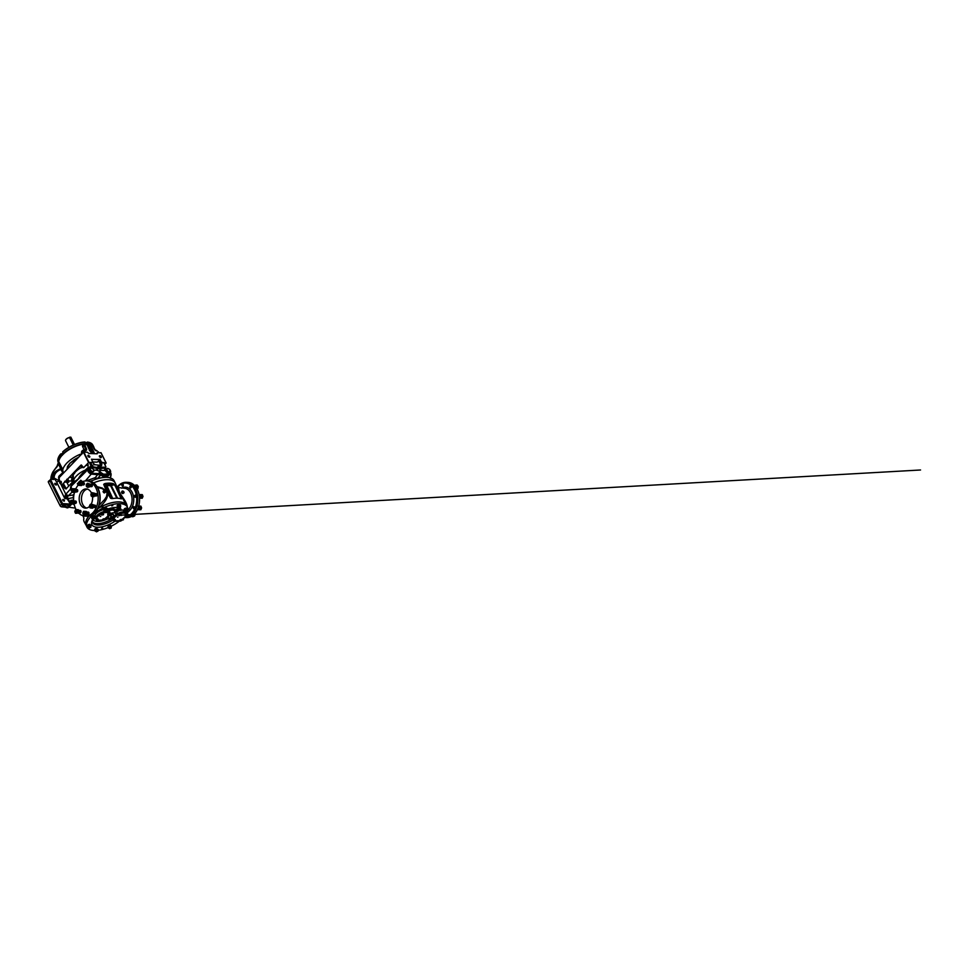 <?xml version="1.0" encoding="UTF-8"?>
<svg xmlns="http://www.w3.org/2000/svg" width="969" height="969" viewBox="0 0 969 969"><rect width="100%" height="100%" fill="white"/><g stroke="black" fill="none" stroke-linecap="round" stroke-linejoin="round"><path stroke-width="1.45" d="M89.947 448.393L88.167 447.315L89.572 447.436L89.281 446.842M90.044 448.296L88.3 447.169L89.669 447.339L89.378 446.745L89.669 447.339L88.3 447.169L90.044 448.296L88.3 447.169L89.669 447.339L89.378 446.745L87.84 446.455L90.069 448.429M89.766 450.706L90.844 452.135C91.534 452.741 91.898 452.741 91.922 452.135M92.019 452.038L89.814 450.803L91.946 452.462M86.762 444.686L87.852 446.115C88.542 446.721 88.894 446.721 88.918 446.115M94.344 453.407L93.557 453.117C93.981 453.734 93.085 453.153 92.794 453.141L92.745 452.777M92.624 452.802L93.763 452.426L94.429 453.347L93.763 451.978L92.346 451.663L92.721 452.705L92.309 451.724M98.983 477.644L99.044 477.632A1.49 0.666 153.5 0 0 98.983 477.644A1.49 0.666 153.5 0 0 98.499 477.79L97.966 478.601M100.207 478.056L99.359 477.584A1.72 0.763 153.5 0 0 99.322 477.584L98.499 477.79A1.49 0.666 153.5 0 0 97.59 478.347A1.49 0.666 153.5 0 0 97.566 478.359L97.59 478.347M99.359 477.584L99.65 478.177L98.499 477.79M79.349 482.465A1.187 0.824 92 0 1 79.494 484.803A1.187 0.824 92 0 1 79.276 484.754M78.283 483.858L78.271 483.822A1.187 0.824 -88 0 0 79.882 483.24A1.187 0.824 -88 0 0 78.295 483.301L78.295 483.325A1.005 0.703 -88 0 0 79.361 484.403A1.005 0.703 -88 0 0 78.562 482.78A1.005 0.703 -88 0 0 78.295 483.325M87.355 484.161A1.187 0.824 92 0 1 87.489 486.511A1.187 0.824 92 0 1 87.271 486.45M86.277 485.566L86.265 485.517A1.187 0.824 -88 0 0 87.864 484.851A1.187 0.824 -88 0 0 86.289 485.009L86.289 485.021A1.005 0.703 -88 0 0 87.452 486.002A1.005 0.703 -88 0 0 86.471 484.597A1.005 0.703 -88 0 0 86.289 485.021M92.019 493.524A1.187 0.824 92 0 1 92.152 495.862A1.187 0.824 92 0 1 91.934 495.813M90.929 494.88L90.941 494.929A1.187 0.824 -88 0 0 92.503 494.142A1.187 0.824 -88 0 0 90.929 494.88A1.005 0.703 -88 0 0 92.176 495.256A1.005 0.703 -88 0 0 90.953 494.384L90.965 494.335M90.614 505.055A1.187 0.824 92 0 1 90.759 507.393A1.187 0.824 92 0 1 90.541 507.332M89.548 505.903L89.56 505.866A1.187 0.824 -88 0 0 89.56 505.891A1.005 0.703 -88 0 1 90.807 506.714A1.005 0.703 -88 0 1 89.536 506.412L89.536 506.448A1.187 0.824 -88 0 0 91.086 505.624A1.187 0.824 -88 0 0 89.536 506.412A9.617 6.698 92 0 1 85.526 508.131A9.617 6.698 92 0 1 80.391 504.255A9.617 6.698 92 0 1 80.015 494.093A9.617 6.698 92 0 1 86.217 488.909A9.617 6.698 92 0 1 91.352 492.797A9.617 6.698 92 0 1 91.522 493.148M83.976 511.995A1.187 0.824 92 0 1 84.109 514.333A1.187 0.824 92 0 1 83.891 514.285M82.886 513.352L82.898 513.4A1.187 0.824 -88 0 0 84.424 513.703A1.187 0.824 -88 0 0 82.91 512.831A1.005 0.703 -88 0 0 84.194 513.606A1.005 0.703 -88 0 0 82.971 512.649A1.805 1.26 92 0 1 85.211 514.091A1.805 1.26 92 0 1 82.922 513.534M75.982 510.288A1.187 0.824 92 0 1 76.115 512.625A1.187 0.824 92 0 1 75.897 512.577M74.892 511.644L74.904 511.693A1.187 0.824 -88 0 0 76.43 511.983A1.187 0.824 -88 0 0 74.916 511.123A1.005 0.703 -88 0 0 76.2 511.898A1.005 0.703 -88 0 0 74.976 510.954A1.805 1.26 92 0 1 77.254 512.298A1.805 1.26 92 0 1 74.928 511.826M71.318 500.937A1.187 0.824 92 0 1 71.452 503.274A1.187 0.824 92 0 1 71.234 503.226M70.228 502.293L70.24 502.33A1.187 0.824 -88 0 0 71.754 502.669A1.187 0.824 -88 0 0 70.252 501.772L70.252 501.797A1.005 0.703 -88 0 0 71.512 502.572A1.005 0.703 -88 0 0 70.252 501.797M72.711 489.406A1.187 0.824 92 0 1 72.857 491.743A1.187 0.824 92 0 1 72.627 491.695M71.633 490.762L71.633 490.811A1.187 0.824 -88 0 0 73.196 490.011A1.187 0.824 -88 0 0 71.633 490.762A1.005 0.703 -88 0 0 72.881 491.126A1.005 0.703 -88 0 0 71.645 490.266L71.658 490.217M122.578 484.888L122.591 484.875A1.054 0.727 -88 0 0 122.591 484.888A1.054 0.727 -88 0 1 123.002 484.209A1.005 0.703 -88 0 0 122.906 486.075M122.566 485.384L122.566 485.396A1.054 0.727 -88 0 0 122.93 486.063M127.205 514.43L127.205 514.418A1.054 0.727 -88 0 1 127.593 513.764A1.005 0.703 -88 0 0 127.569 515.617A1.054 0.727 -88 0 1 127.193 514.939A1.054 0.727 -88 0 1 127.181 514.927L127.193 514.939M134.255 506.811A1.054 0.727 -88 0 0 134.219 508.677A1.054 0.727 -88 0 1 133.831 507.986L133.831 507.986M135.248 495.958L135.248 495.946A1.054 0.727 -88 0 1 135.66 495.268A1.005 0.703 -88 0 0 135.599 497.145A1.054 0.727 -88 0 1 135.224 496.455L135.224 496.467M131.009 485.929A1.005 0.703 -88 0 0 130.924 487.782A1.054 0.727 -88 0 1 130.561 487.104L130.561 487.104M130.997 485.917A1.054 0.727 -88 0 0 130.585 486.595L130.585 486.583M93.315 519.408L93.884 518.33L94.72 518.645M94.344 517.809L93.496 517.531L92.782 518.585M93.242 519.142L94.647 518.803L93.242 519.142M105.597 511.111L106.215 510.021L107.002 510.36M106.602 509.573L105.827 509.222L105.124 510.312M105.548 510.796L106.929 510.518L105.548 510.796M85.769 465.604A12.779 5.657 -26.5 0 1 88.336 464.902M73.05 477.087L73.05 477.099A12.779 5.657 153.5 0 0 73.159 477.523A2.108 0.933 -26.5 0 1 73.087 477.426A2.108 0.933 -26.5 0 1 73.05 477.099A12.779 5.657 -26.5 0 1 75.558 471.818A12.779 5.657 -26.5 0 1 82.522 466.937M88.978 516.053A22.444 9.92 153.5 0 0 86.096 525.186A22.444 9.92 153.5 0 0 86.168 525.331M86.302 525.634A22.481 9.932 -26.5 0 1 86.217 525.489A22.481 9.932 -26.5 0 1 88.882 516.077A22.444 9.92 153.5 0 0 86.132 525.259M60.986 481.896L60.732 482.683L60.175 481.557L59.763 482.853A1.187 0.824 -88 0 0 61.35 482.017A1.187 0.824 -88 0 0 59.812 481.908M60.587 483.555A1.187 0.824 -88 0 0 60.672 481.205M88.724 455.369A1.187 0.666 43.7 0 0 88.288 456.641A1.187 0.666 43.7 0 0 89.742 456.399L88.445 455.539L89.754 456.375L89.1 456.847L88.445 455.539M87.925 455.478A1.187 0.666 43.7 0 0 89.62 457.102M100.134 455.745A1.187 0.666 43.7 0 0 99.964 457.211A1.187 0.666 43.7 0 0 101.212 456.702M99.432 455.89A1.187 0.666 43.7 0 0 101.127 457.513M65.589 440.289A2.992 1.32 -26.5 0 1 65.589 440.192A2.992 1.32 -26.5 0 1 66.183 439.175A2.992 1.32 -26.5 0 1 69.393 437.516L69.538 437.6A3.101 1.369 153.5 0 0 66.171 439.332A3.101 1.369 153.5 0 0 65.565 440.386A3.101 1.369 153.5 0 0 65.626 440.798L68.872 447.303M69.538 437.6L73.244 445.037M66.28 488.873L64.281 487.831L65.492 488.8L66.619 488.328L73.547 480.878L73.801 482.538L73.244 481.399M65.65 488.546A1.599 0.715 153.5 0 0 65.662 488.17L65.662 488.17A1.599 0.715 153.5 0 0 65.177 487.928L63.167 483.882M64.705 481.278L64.996 482.077L68.714 482.211L67.975 478.856M71.197 462.116L78.755 457.138L70.228 463.061L67.915 466.259L67.442 468.96M64.39 500.27L63.142 499.386L62.767 500.258L64.027 501.155L64.39 500.27L64.39 501.021M62.767 499.519L62.767 500.258M56.372 484.185L55.124 483.301L54.748 484.173L56.008 485.069L56.372 484.185L56.372 484.936M54.748 483.434L54.748 484.173M90.371 462.528L93.218 466.828L100.061 468.063L98.16 466.61L98.62 465.181L94.817 464.708L92.624 462.588M98.16 466.61L98.935 465.374M98.886 465.423A1.599 0.908 43.7 0 0 98.148 465.544M104.894 470.474L101.079 470.365A1.599 1.175 91.5 0 1 101.345 468.124L105.161 468.233A1.599 1.175 91.5 0 0 104.894 470.474L106.081 469.638L105.863 471.382L107.232 472.92L109.473 472.666M92.842 472L90.468 472.4L89.063 470.898L89.511 469.02M90.614 481.363A22.444 9.92 -26.5 0 1 104.034 477.463L106.723 477.245L100.461 472.787L99.553 472.824L100.885 474.907L91.837 474.156C90.662 474.253 89.33 473.272 87.84 471.237C87.295 469.214 87.67 468.257 88.954 468.378L87.852 468.802L88.954 468.378M106.723 477.245L109.218 477.644A22.444 9.92 -26.5 0 1 114.088 480.733L115.032 482.635M78.562 457.332A13.929 6.153 153.5 0 0 73.196 460.469M103.404 491.198C102.532 491.271 103.707 493.112 104.531 492.894L104.737 492.785M111.701 505.854L112.792 505.576L111.701 505.854M101.612 528.311L102.702 528.02L101.612 528.311M125.28 512.274A7.316 3.234 153.5 0 0 125.231 511.341A1.502 0.666 -26.5 0 1 124.904 511.269A1.502 0.666 -26.5 0 1 124.892 510.554L126.079 509.73A1.502 0.666 -26.5 0 1 127.278 509.621L127.29 510.336A1.502 0.666 153.5 0 0 127.327 510.3A1.502 0.666 153.5 0 0 127.278 509.621L126.079 509.73A1.502 0.666 -26.5 0 0 124.892 510.554L124.904 511.269M104.991 511.39A7.219 3.186 153.5 0 0 104.446 511.487A2.386 1.054 -26.5 0 1 104.41 511.475L103.429 509.67A7.316 3.234 153.5 0 0 96.113 513.631A7.316 3.234 153.5 0 0 94.841 515.508L95.798 517.252M126.333 505.309A22.444 9.92 153.5 0 0 126.261 505.152A22.444 9.92 153.5 0 0 102.629 506.048L101.648 506.533A22.444 9.92 153.5 0 0 97.675 508.761M121.561 488.17A12.779 8.891 92 0 1 132.692 493.524A12.779 8.891 92 0 1 129.979 510.166A12.779 8.891 92 0 1 129.725 510.433L126.358 513.752A22.517 9.956 153.5 0 0 127.218 506.896A22.517 9.956 153.5 0 0 103.501 507.792L102.52 508.277A22.517 9.956 153.5 0 0 90.977 516.525A22.517 9.956 153.5 0 0 86.907 526.991A22.517 9.956 153.5 0 0 94.829 530.527M97.954 530.346A22.517 9.956 153.5 0 0 108.128 527.572M111.302 526.155A22.517 9.956 153.5 0 0 119.902 520.753M106.893 509.706A7.316 3.234 153.5 0 1 107.329 509.924L107.559 509.815A1.575 0.703 153.5 0 1 107.547 509.779L109.4 508.519M133.843 507.465A1.054 0.727 -88 0 0 133.843 507.477L133.843 507.465A1.005 0.703 -88 0 1 134.267 506.823M134.328 508.58C133.577 509.44 132.62 507.647 133.443 506.884C134.194 506.024 135.139 507.817 134.328 508.58L133.855 508.786M126.551 514.309L126.794 513.836C127.533 512.964 128.477 514.769 127.69 515.52L126.685 515.375M123.015 485.99C122.251 486.85 121.416 485.057 122.227 484.294C122.99 483.434 123.826 485.227 123.015 485.99L122.554 486.196M131.033 487.698C130.246 488.558 129.374 486.765 130.209 486.002C130.985 485.142 131.857 486.935 131.033 487.698L130.561 487.904M135.708 497.049C134.933 497.909 134.013 496.116 134.848 495.365C135.624 494.505 136.544 496.298 135.708 497.049L135.236 497.254M91.534 514.515L91.728 514.805A17.83 12.403 -88 0 0 92.2 514.478L92.14 514.478A17.83 12.403 92 0 1 91.789 514.721L91.704 514.563A17.636 12.27 -88 0 0 92.067 514.321L93.109 513.473A17.83 12.403 -88 0 0 93.375 513.219L93.315 513.219A17.83 12.403 92 0 1 93.048 513.473L92.976 513.316A17.636 12.27 -88 0 0 93.242 513.061L93.399 513.073A17.83 12.403 92 0 1 93.315 513.158L93.375 513.158A17.83 12.403 -88 0 0 93.46 513.073L93.86 513.086A17.83 12.403 -88 0 0 93.872 513.073L93.702 512.528A17.636 12.27 -88 0 1 93.533 512.698A17.636 12.27 -88 0 1 93.387 512.855L93.254 512.843A17.636 12.27 -88 0 1 93.194 512.916L93.266 513.061A17.83 12.403 92 0 0 93.327 513.001L93.254 512.843M93.593 482.877A22.469 9.932 -26.5 0 1 107.971 479.691A22.469 9.932 -26.5 0 1 115.202 482.913L121.973 498.635L121.246 498.878L114.705 484.827A4.809 2.132 153.5 0 0 111.314 485.675L117.576 498.248M97.045 486.632L102.169 488.025L106.457 490.968L103.707 484.427L105.27 483.458A22.626 10.005 -26.5 0 1 109.836 483.156A22.626 10.005 -26.5 0 1 113.676 483.797L118.812 491.356A1.502 0.957 -24.1 0 0 119.211 491.525L120.301 493.73C123.887 499.192 127.763 503.892 127.218 508.156M92.467 496.625A9.617 6.698 92 0 1 91.11 504.316M86.689 508.035A9.617 6.698 92 0 1 82.692 504.34A9.617 6.698 92 0 1 87.355 489.091M95.107 510.554L95.628 510.566A17.636 12.27 -88 0 0 95.725 510.433L95.798 510.59A17.83 12.403 92 0 1 95.701 510.724L95.192 510.711A17.83 12.403 92 0 1 95.132 510.796L95.059 510.639A17.636 12.27 -88 0 0 95.107 510.554L95.192 510.711M94.138 511.874A17.636 12.27 -88 0 0 94.562 511.329L94.635 511.487A17.83 12.403 92 0 1 94.211 512.032L94.138 511.874M94.623 511.802L94.877 511.45A17.636 12.27 -88 0 0 94.901 511.426L94.805 511.269A17.636 12.27 -88 0 0 95.035 510.954L95.035 510.954M93.872 512.613L94.223 511.959M78.477 512.867A17.636 12.27 -88 0 0 85.248 516.15A17.636 12.27 -88 0 0 92.927 512.674A17.636 12.27 -88 0 0 97.675 493.197A17.636 12.27 -88 0 0 86.495 480.903A17.636 12.27 -88 0 0 81.808 482.041M127.048 482.38A17.636 12.27 92 0 1 127.92 482.368A17.636 12.27 92 0 1 139.088 494.662A17.636 12.27 92 0 1 134.352 514.151A17.636 12.27 92 0 1 126.66 517.616A17.636 12.27 92 0 1 125.8 517.543M99.068 505.321L104.567 499.58L106.505 496.552L107.087 493.197L106.033 491.113L102.12 488.618L97.53 487.443M109.182 518.124A3.004 1.332 153.5 0 0 112.198 517.119A3.004 1.332 153.5 0 0 113.652 515.157A3.004 1.332 153.5 0 0 112.61 514.539A3.004 1.332 153.5 0 0 109.291 515.774A3.004 1.332 153.5 0 0 108.31 517.821A3.004 1.332 153.5 0 0 109.182 518.124M113.591 514.999A3.113 1.381 153.5 0 0 113.591 514.818A3.113 1.381 153.5 0 0 112.525 514.176A3.113 1.381 153.5 0 0 109.085 515.447A3.113 1.381 153.5 0 0 108.068 517.567A3.113 1.381 153.5 0 0 108.213 517.688M99.831 456.157L101.067 457.005L100.146 455.733M104.277 511.487A7.231 3.198 153.5 0 0 98.329 514.273A7.219 3.186 -26.5 0 1 104.446 511.487M98.329 514.273A7.219 3.186 153.5 0 0 95.616 518.5A7.219 3.186 153.5 0 0 95.737 518.839A7.219 3.186 153.5 0 0 95.749 518.851L95.761 518.875A7.219 3.186 153.5 0 0 95.895 519.093M108.867 512.698A7.255 3.21 153.5 0 0 108.782 512.444A7.255 3.21 153.5 0 0 103.223 511.802A7.255 3.21 153.5 0 0 96.391 516.235A7.219 3.186 153.5 0 0 95.64 518.536A7.219 3.186 153.5 0 0 95.761 518.875M96.391 516.235A7.255 3.21 153.5 0 0 95.665 518.548A7.255 3.21 153.5 0 0 95.798 518.912A7.255 3.21 153.5 0 0 96.016 519.214A7.231 3.198 -26.5 0 1 101.563 513.243A7.231 3.198 -26.5 0 1 109.085 513.122A7.231 3.198 -26.5 0 1 109.182 513.376M124.42 511.995A7.219 3.186 153.5 0 0 124.202 511.959L124.129 511.935A7.231 3.198 153.5 0 0 117.515 513.631L115.638 513.764A5.233 2.313 153.5 0 0 115.577 513.594A5.233 2.313 153.5 0 0 110.454 513.546L108.855 513.328M112.949 518.245A7.219 3.186 -26.5 0 1 118.739 513.037A7.219 3.186 -26.5 0 1 124.202 511.959M126.127 513.316A7.255 3.21 153.5 0 0 126.043 513.049A7.255 3.21 153.5 0 0 118.484 513.182A7.255 3.21 153.5 0 0 112.913 519.166A7.255 3.21 153.5 0 0 113.058 519.529A7.255 3.21 153.5 0 0 113.276 519.832A7.231 3.198 -26.5 0 1 118.824 513.861A7.231 3.198 -26.5 0 1 126.345 513.727A7.231 3.198 -26.5 0 1 126.43 513.994A7.231 3.198 -26.5 0 1 126.479 514.26M139.948 497.521A1.187 0.824 -88 0 0 140.239 495.195A1.187 0.824 -88 0 0 140.033 495.22M137.998 508.228A1.187 0.824 -88 0 0 139.621 507.913A1.187 0.824 -88 0 0 138.482 506.811M71.694 490.084A1.805 1.26 92 0 1 73.995 489.66L75.703 490.617L75.437 491.525A1.187 0.824 -88 0 0 76.805 490.132A1.199 0.836 -88 0 0 75.97 489.478M76.442 491.707A1.199 0.836 -88 0 0 77.677 490.169A1.199 0.836 -88 0 0 76.515 489.66M75.885 491.852A1.199 0.836 -88 0 0 76.091 489.478A1.187 0.824 -88 0 0 75.497 489.793M74.044 503.032A1.187 0.824 -88 0 0 75.352 502.802A1.199 0.836 -88 0 0 74.565 501.009M75.049 503.238A1.199 0.836 -88 0 0 76.236 502.838A1.199 0.836 -88 0 0 75.122 501.191M74.48 503.383A1.199 0.836 -88 0 0 74.686 501.009A1.187 0.824 -88 0 0 74.104 501.324M77.726 511.39L76.999 513.219L75.546 513.279L74.831 511.499L75.546 509.67L76.999 509.621L77.726 511.39L78.974 511.438L78.719 512.359A1.187 0.824 -88 0 0 80.039 512.116A1.199 0.836 -88 0 0 79.228 510.36M79.712 512.589A1.199 0.836 -88 0 0 80.911 512.153A1.199 0.836 -88 0 0 79.785 510.542M79.143 512.734A1.199 0.836 -88 0 0 79.361 510.36A1.187 0.824 -88 0 0 78.768 510.675M87.137 514.442A1.199 0.836 -88 0 0 87.222 512.068M87.707 514.297A1.199 0.836 -88 0 0 88.906 513.861A1.199 0.836 -88 0 0 87.779 512.25M86.701 514.091A1.187 0.824 -88 0 0 88.022 513.824A1.187 0.824 -88 0 0 86.762 512.383M93.351 507.15A1.187 0.824 -88 0 0 94.696 505.745A1.199 0.836 -88 0 0 93.872 505.115M94.356 507.356A1.199 0.836 -88 0 0 95.568 505.77A1.199 0.836 -88 0 0 94.429 505.309M93.787 507.502A1.199 0.836 -88 0 0 93.993 505.128A1.187 0.824 -88 0 0 93.412 505.443M94.756 495.643A1.187 0.824 -88 0 0 96.113 494.263A1.199 0.836 -88 0 0 95.265 493.596M95.749 495.825A1.199 0.836 -88 0 0 96.985 494.299A1.199 0.836 -88 0 0 95.822 493.778M95.18 495.971A1.199 0.836 -88 0 0 95.398 493.596A1.187 0.824 -88 0 0 94.817 493.899M90.129 486.329A1.187 0.824 -88 0 0 91.474 484.972A1.199 0.836 -88 0 0 90.601 484.234M91.086 486.474A1.199 0.836 -88 0 0 92.346 485.009A1.199 0.836 -88 0 0 91.159 484.427M90.517 486.62A1.199 0.836 -88 0 0 90.723 484.246A1.187 0.824 -88 0 0 90.165 484.512M82.147 484.645A1.187 0.824 -88 0 0 83.491 483.361A1.199 0.836 -88 0 0 82.607 482.538M83.092 484.766A1.199 0.836 -88 0 0 84.364 483.398A1.199 0.836 -88 0 0 83.164 482.719M82.522 484.912A1.199 0.836 -88 0 0 82.728 482.538A1.187 0.824 -88 0 0 82.208 482.768M89.366 527.742L90.795 527.378L89.366 527.742M89.451 527.996L90.008 526.93L90.856 527.257M88.894 527.172L89.608 526.131L90.492 526.373M96.5 531.606L97.917 531.242L96.5 531.606M96.573 531.86L97.142 530.794L97.978 531.109M96.016 531.048L96.743 529.995L97.615 530.249M109.715 528.444L111.12 528.129L109.715 528.444M109.788 528.723L110.381 527.633L111.12 528.129M109.267 527.911L109.981 526.845L110.817 527.136M122.033 520.099L123.402 519.832L122.033 520.099M121.815 519.941L123.475 519.687M125.934 511.45L127.266 511.244L125.934 511.45M125.934 511.838L126.624 510.724L127.302 511.16M125.558 511.038L126.224 509.924L126.891 510.372M119.175 507.514L120.447 507.381L119.175 507.514M119.114 507.974L118.957 507.356L120.471 507.296M118.86 507.175L118.557 506.557L119.986 506.617M123.148 493.439L122.797 493.56C121.864 493.548 120.955 491.719 121.949 491.84M117.746 490.508C119.526 486.947 118.097 487.165 119.211 491.525M111.12 478.638L110.745 477.983A1.72 0.763 153.5 0 0 110.72 477.983L109.921 478.056M107.414 473.042A2.083 1.175 43.7 0 0 108.891 473.09A2.083 1.175 43.7 0 0 108.916 473.078A2.083 1.175 43.7 0 0 108.928 473.054L108.916 473.078M92.188 472.497A2.083 1.175 43.7 0 0 92.2 472.484A2.083 1.175 43.7 0 0 92.225 472.46L92.2 472.484A2.083 1.175 43.7 0 1 89.899 471.855A2.083 1.175 43.7 0 1 89.209 469.602L89.269 469.541A2.083 1.175 43.7 0 0 89.209 469.602M82.317 466.537A1.732 0.763 153.5 0 0 81.917 466.937A1.732 0.763 153.5 0 0 81.723 467.337M98.668 466.089L99.892 467.276M87.791 446.552L88.433 447.944M92.879 453.649L88.215 444.299L84.751 444.674L86.435 448.744A2.204 1.296 -137.6 0 1 85.805 450.488L84.715 450.391M90.153 449.519L90.238 448.477L88.373 447.932L89.257 448.853M88.373 447.932L90.601 450.137L89.293 449.761L89.596 450.524M91.122 450.924L89.838 449.374L90.723 449.434M88.821 448.817L89.56 449.846M98.62 465.181L101.793 464.963L101.709 462.685M101.793 464.963L101.442 465.641M99.989 467.906L100.461 466.695L99.989 467.906M95.992 450.706L96.525 450.876A2.204 1.187 -135 0 1 94.223 449.01L91.873 444.928L88.215 444.299M94.054 453.565L93.557 453.117C93.981 453.734 93.085 453.153 92.794 453.141C93.085 453.153 93.981 453.734 93.557 453.117L92.745 452.499L93.557 453.117C93.981 453.734 93.085 453.153 92.794 453.141L93.763 452.426L94.187 453.431L93.763 452.426L92.891 453.044L93.763 452.426L94.187 453.431L93.763 452.426L92.891 453.044M90.638 445.34L88.639 444.517L89.112 445.461L91.159 446.37L90.093 445.413M90.383 446.224L88.639 444.517M91.934 447.944L89.742 446.733L91.062 447.702L90.287 447.823L90.638 448.526L92.503 449.071L91.692 448.053M92.091 449.047L90.287 447.823M90.723 447.763L89.742 446.733M90.408 446.927L89.33 445.91L89.56 446.648M91.546 449.58L90.686 448.635L90.916 449.374M93.387 450.851L91.098 449.446L92.564 450.367L91.57 450.403L91.97 451.215L93.848 451.784L92.854 450.985M92.661 451.578L91.57 450.403M92.079 450.379L91.098 449.446M92.915 461.971L97.215 462.116L100.146 459.791M91.51 459.27L100.158 459.669M81.36 464.999L83.613 467.724L88.579 462.516L92.879 462.395L91.474 459.197M83.613 467.724L88.712 462.528L92.515 462.601M97.239 453.758L97.251 452.705M102.29 462.952L101.503 462.177L105.996 463.097L104.749 464.417M101.503 462.177L100.219 459.597L101.394 462.286M100.752 466.816L99.504 467.228L98.681 466.404L99.129 465.168L100.776 466.016L99.504 467.228M99.928 466.779L98.681 466.404M99.104 465.968L99.129 465.168M100.8 466.38L99.153 465.532L100.8 466.38M81.953 467.748L82.304 466.21M81.42 467.373L81.154 465.362A1.708 0.751 153.5 0 1 81.202 465.302L81.202 465.302A1.708 0.751 153.5 0 1 81.469 465.047M73.014 476.627A2.108 0.933 153.5 0 0 72.966 477.184A2.108 0.933 153.5 0 0 73.05 477.293M93.993 470.873L92.297 472.497L90.202 471.418L89.172 469.359L89.802 468.717L90.88 467.748L92.976 468.826L93.993 470.873L92.297 472.497M92.927 471.842L90.82 470.764L90.202 471.418M90.82 470.764L89.802 468.717M93.557 469.771A2.217 1.248 -136.3 0 1 93.533 471.285A2.217 1.248 -136.3 0 1 91.946 471.225A2.217 1.248 -136.3 0 1 90.383 469.662A2.217 1.248 43.7 0 1 90.408 468.148A2.217 1.248 -136.3 0 1 91.994 468.209A2.217 1.248 -136.3 0 1 93.557 469.771M110.708 471.467L109 473.09L106.905 472.012L105.887 469.953L106.505 469.311L107.583 468.342L109.679 469.42L110.708 471.467L109 473.09M109.63 472.436L107.523 471.358L106.905 472.012M107.523 471.358L106.505 469.311M105.912 470.195L105.972 470.135A2.083 1.175 43.7 0 0 105.912 470.195A2.083 1.175 43.7 0 0 105.815 471.285M110.26 470.365A2.217 1.248 -136.3 0 1 110.236 471.879A2.217 1.248 -136.3 0 1 108.649 471.818A2.217 1.248 -136.3 0 1 107.087 470.256A2.217 1.248 43.7 0 1 107.111 468.742A2.217 1.248 -136.3 0 1 108.698 468.802A2.217 1.248 -136.3 0 1 110.26 470.365M110.49 476.554L111.132 474.519L110.248 472.751M73.414 500.283L72.651 501.143M73.269 500.004L73.499 499.483A22.444 9.92 -26.5 0 1 73.68 496.831M70.592 503.42L68.351 505.406L70.543 503.311M123.971 492.87L122.518 493.403L121.622 492.494L122.179 491.065L123.984 491.998L123.971 492.87L122.518 493.403M123.051 492.833L122.155 491.937L121.622 492.494M122.155 491.937L122.179 491.065M123.572 491.513A1.102 0.618 43.7 0 0 122.639 492.349A1.102 0.618 43.7 0 0 123.572 491.513M132.087 516.041L132.111 516.041A1.187 0.824 -88 0 0 132.826 515.508M136.241 487.601A1.187 0.824 -88 0 0 135.224 485.929M119.066 507.381L117.988 507.344L117.055 505.77L119.611 504.255L120.774 505.963L119.768 504.328M118.036 504.74L118.618 505.891L120.192 505.406M120.35 506.63L120.774 505.963L120.35 506.63M118.606 507.477A1.502 0.666 -26.5 0 1 118.412 507.477L117.988 507.344A1.502 0.666 -26.5 0 1 118.194 506.545L118.618 505.891M117.624 506.92L118.194 506.545A1.502 0.666 -26.5 0 1 119.478 505.794A1.502 0.666 -26.5 0 1 120.556 505.83A1.502 0.666 153.5 0 1 120.507 506.436L120.519 506.412A1.502 0.666 153.5 0 1 120.374 506.593M117.6 504.982A1.514 0.666 -26.5 0 1 118.557 504.425M123.136 519.178L123.729 518.173M96.282 531.278L95.132 531.145L94.938 529.05L96.464 528.226L98.184 529.51L96.464 528.226M95.507 530.188L97.033 529.365M97.808 530.467L98.184 529.51M94.732 529.268L95.132 531.145M94.768 529.195L94.756 529.207A1.514 0.666 -26.5 0 1 94.768 529.195A1.514 0.666 -26.5 0 1 95.434 528.602M95.822 528.396A1.514 0.666 -26.5 0 1 96.827 528.141M96.064 531.363A1.502 0.666 -26.5 0 1 95.87 531.375A1.502 0.666 -26.5 0 1 95.786 531.363A1.502 0.666 -26.5 0 1 95.398 530.818A1.502 0.666 -26.5 0 1 96.343 529.922A1.502 0.666 -26.5 0 1 97.687 529.583A1.502 0.666 153.5 0 1 98.075 530.128A1.502 0.666 -26.5 0 1 97.966 530.322A1.502 0.666 -26.5 0 1 97.845 530.479M110.745 517.228L110.757 516.138L110.745 517.228L111.726 516.78L110.926 516.065L111.726 516.78M111.714 516.719L111.411 516.114M121.149 515.314L121.864 515.157M126.43 515.593L125.28 515.871L126.721 514.902L125.51 515.06L125.013 515.678L125.994 515.835M121.767 520.498L120.374 520.389L120.35 521.14L121.646 520.111L120.665 521.152M115.214 519.868L114.984 520.692L115.553 519.82L114.403 520.111L115.214 519.868M119.817 520.583A6.844 3.028 153.5 0 1 114.499 520.898L115.396 520.365M121.173 515.52L121.379 514.878M117.394 517.131L118 517.071L117.394 517.131M119.381 515.69L120.265 515.266M120.277 514.636L119.478 514.83L120.277 514.636M120.023 520.995L120.059 519.759L121.912 520.123M121.004 519.336L121.319 519.953M120.059 519.759L120.374 520.389M113.773 520.85L113.615 519.675L114.499 519.154L115.553 519.82M114.499 519.154L114.814 519.784M125.013 515.678L125.195 514.442L125.51 515.06M118.751 515.581L118.678 514.382L120.58 514.612M125.195 514.442L126.152 514.079L126.927 514.975M126.152 514.079L126.467 514.709M113.615 519.675L113.918 520.305M119.599 513.897L119.902 514.527M118.678 514.382L118.993 515.011M101.539 515.024L101.321 513.861L102.193 513.328L103.283 513.958L101.539 515.024L102.52 514.951M107.801 515.205L107.704 514.006L108.625 513.509L109.63 514.224L107.801 515.205L109.63 514.224M96.525 520.244L96.343 519.081L97.227 518.548L96.525 520.244L97.275 520.268A6.844 3.028 153.5 0 0 102.581 519.953M93.072 519.687A13.772 6.093 153.5 0 0 103.259 520.547L103.392 519.747L104.482 519.941L103.804 519.408L102.835 520.486L103.61 520.486M102.835 520.486L102.617 519.323L104.264 518.778L104.579 519.408M103.259 520.547L104.482 519.941M108.625 513.509L108.928 514.139M108.431 515.302L108.504 514.454L109.412 514.793M96.343 519.081L96.646 519.699M100.122 516.489L100.752 516.453L100.146 516.235M102.738 514.927L103.622 514.612M97.227 518.548L98.281 519.19L97.53 519.178M103.489 518.79L103.804 519.408M102.617 519.323L102.932 519.953M107.704 514.006L108.019 514.636M98.16 519.747L96.621 520.038L98.281 519.19M101.321 513.861L101.636 514.491M102.193 513.328L102.508 513.945M103.174 514.491L101.624 514.818L103.283 513.958M100.413 456.811L101.067 457.005M100.182 457.053L99.952 456.169M100.219 456.46L100.497 455.793L101.188 456.738L100.219 456.46M80.936 465.144L61.75 485.203L60.175 483.446M59.69 482.477L59.097 477.681L83.443 452.22L87.198 452.184L88.991 453.516L97.045 453.795L97.191 452.753M81.069 465.156L61.471 485.36M102.399 462.831L106.166 463.012L104.797 464.514M97.3 452.644L101.006 452.814M64.281 487.831L62.597 484.464M60.441 476.276A2.41 1.756 91.5 0 1 60.999 475.367L60.139 475.343L59.424 477.487M60.139 475.343L62.101 473.296L59.121 475.961C58.092 477.281 58.903 479.158 59.073 480.733L54.143 478.08C53.973 474.435 56.347 471.879 58.491 470.643L57.934 470.013L60.672 468.572L62.537 469.081L60.672 468.572M85.199 442.13A19.319 8.539 153.5 0 0 62.694 452.099L62.803 451.833A18.932 8.37 -26.5 0 1 84.86 442.07L86.023 443.56A19.38 8.564 153.5 0 0 63.336 453.601L63.421 454.146M58.479 462.261A19.38 8.564 153.5 0 1 61.41 455.624L62.476 455.127L61.762 453.698L60.696 453.952L63.033 453.746M93.908 447.448A19.38 8.564 153.5 0 0 93.508 446.321A19.38 8.564 153.5 0 0 88.445 443.645L87.367 444.093L86.641 442.433L87.537 442.082L88.445 443.645M61.41 455.624L60.696 454.195A19.319 8.539 153.5 0 0 58.152 462.128A19.319 8.539 153.5 0 0 58.358 462.516M93.036 445.643A19.319 8.539 153.5 0 0 92.721 444.892A19.319 8.539 153.5 0 0 87.719 442.227L86.084 443.257M86.326 443.669L84.993 441.985C78.162 442.155 68.278 446.539 62.694 451.857L63.155 454.013M78.501 484.706A17.636 12.27 -88 0 0 75.509 489.466M74.468 492.409A17.636 12.27 -88 0 0 73.632 500.392M73.983 503.359A17.636 12.27 -88 0 0 76.139 509.646M92.515 513.788L93.145 513.752M105.887 485.227A0.799 0.715 172.7 0 1 106.36 484.536L112.743 498.538L110.539 498.223L107.595 493.233C108.177 498.744 103.441 503.674 98.729 508.059A22.481 9.932 -26.5 0 1 126.43 505.43A22.481 9.932 -26.5 0 1 126.503 505.6M126.031 504.764L120.301 493.73M112.755 498.538A22.65 10.017 -26.5 0 1 121.246 498.878M111.689 498.587L110.539 498.223L111.241 498.26L103.707 484.427M82.995 515.762L83.891 518.149A22.65 10.017 -26.5 0 0 84.279 522.012L86.217 525.489M98.729 508.059L97.905 508.301M106.033 491.113L107.595 493.233A1.502 0.739 -13.8 0 1 107.087 493.197M127.714 510.106L128.405 509.428A11.604 8.079 -88 0 0 128.635 509.197A11.604 8.079 -88 0 0 131.76 496.37A11.604 8.079 -88 0 0 124.407 488.279L117.673 487.419M116.837 498.223L110.648 485.808A0.799 0.618 100.6 0 1 110.866 484.694L111.314 485.675L110.648 485.808A19.622 8.673 153.5 0 0 106.324 485.663L106.081 485.639M95.132 510.796L95.713 510.808A17.83 12.403 -88 0 0 95.822 510.639L95.798 510.59M126.297 505.224A22.444 9.92 153.5 0 0 97.712 508.689M127.205 510.457A1.502 0.666 -26.5 0 0 127.29 510.336L126.467 508.144M126.333 508.119L126.249 508.107A1.514 0.666 -26.5 0 1 126.297 508.119A1.514 0.666 -26.5 0 0 125.57 508.216L125.158 508.374A1.514 0.666 -26.5 0 0 124.286 508.991L124.432 510.917M111.423 526.397L110.091 524.992A1.514 0.666 -26.5 0 0 109.109 525.222L108.722 525.416A1.514 0.666 -26.5 0 0 107.983 526.046L108.322 527.972L109.63 526.748A1.502 0.666 -26.5 0 1 110.95 526.446L111.265 527.027A1.502 0.666 153.5 0 0 110.95 526.446L109.63 526.748A1.502 0.666 -26.5 0 0 108.625 527.633A1.502 0.666 -26.5 0 0 108.94 528.214L108.322 527.972M88.942 527.499A1.502 0.666 -26.5 0 1 88.748 527.499A1.502 0.666 -26.5 0 1 88.663 527.499A1.502 0.666 -26.5 0 1 88.264 526.954A1.502 0.666 -26.5 0 1 89.209 526.07A1.502 0.666 -26.5 0 1 90.541 525.719A1.502 0.666 153.5 0 1 90.953 526.252A1.502 0.666 -26.5 0 1 90.844 526.458A1.502 0.666 -26.5 0 1 90.711 526.615L91.05 525.634L89.681 524.277A1.514 0.666 -26.5 0 0 88.688 524.532L88.3 524.75A1.514 0.666 -26.5 0 0 87.646 525.331A1.514 0.666 -26.5 0 1 87.646 525.331L87.634 525.343M87.598 525.404L88.009 527.293L88.373 526.337L91.05 525.634M94.514 518.04L94.938 517.071L93.593 515.678A1.514 0.666 -26.5 0 0 92.6 515.92L92.212 516.126A1.514 0.666 -26.5 0 0 91.51 516.743L91.498 516.743M91.486 516.78L91.861 518.669L93.121 517.446A1.502 0.666 -26.5 0 1 94.453 517.131L94.938 517.071M106.687 509.839L107.256 508.846L105.984 507.393M105.912 507.393L105.936 507.393A1.514 0.666 -26.5 0 1 105.924 507.393A1.514 0.666 -26.5 0 0 105.027 507.574L104.616 507.756A1.514 0.666 -26.5 0 0 103.828 508.398L104.119 510.312L105.536 509.088A1.502 0.666 -26.5 0 1 106.82 508.858L107.256 508.846M124.129 511.935L123.305 510.106A7.316 3.234 153.5 0 0 120.217 510.384L118.472 510.203A1.575 0.703 153.5 0 0 119.926 508.761M123.305 510.106L124.214 511.971M124.165 510.397A2.301 1.017 -26.5 0 1 123.39 510.142M95.616 518.149L94.659 516.392A7.316 3.234 153.5 0 0 94.671 516.525M95.64 518.585L94.914 517.252A7.316 3.234 153.5 0 0 95.216 517.579M94.659 516.392L95.64 518.064M95.786 517.337L94.829 515.581A2.301 1.017 -26.5 0 1 94.683 516.295M103.429 509.67L104.41 511.475M108.286 511.838A7.231 3.198 153.5 0 0 105.827 511.281L105.682 511.305A2.386 1.054 -26.5 0 1 105.645 511.317M106.215 518.27L106.142 518.124A5.233 2.313 153.5 0 0 106.215 518.27A5.233 2.313 153.5 0 0 111.302 518.245L112.852 518.233M112.683 518.088L112.888 518.463A7.231 3.198 153.5 0 0 112.876 518.766M115.638 513.764L114.802 511.886L116.668 511.789L117.515 513.631M119.72 508.422L118.339 509.936L114.318 510.808L115.577 513.594M107.632 509.936A0.799 0.703 -170.8 0 1 108.056 509.609L108.794 509.706C111.471 508.58 114.633 508.689 114.79 509.924L114.354 510.905C113.736 509.815 111.992 509.755 109.134 510.724L107.607 510.506L107.438 509.549M108.043 511.487L109.618 511.705L110.454 513.546M114.354 510.905L114.802 511.886L116.68 511.789A7.292 3.222 -26.5 0 1 118.775 510.833A7.316 3.234 153.5 0 0 116.668 511.789M114.79 509.924L118.073 508.895L118.775 510.833M116.68 511.789L115.686 509.876M118.073 508.895L118.763 508.18A0.799 0.715 130 0 1 118.86 508.144M109.618 511.705L108.794 509.706M105.003 490.726A1.102 0.618 43.7 0 0 104.386 491.84A1.102 0.618 43.7 0 0 105.003 490.726L105.645 492.107L104.846 492.264L103.683 490.52L105.003 490.726M105.645 492.107L104.313 492.833L103.332 492.034L103.683 490.52M70.107 463.194A13.929 6.153 153.5 0 0 67.612 468.79M75.049 471.455A13.929 6.153 153.5 0 0 76.103 471.273M110.103 477.85A4.385 3.052 -88 0 0 110.975 473.478L109.776 471.055M100.461 467.761A1.599 0.908 43.7 0 0 100.558 467.022M65.589 507.162L62.694 506.944L63.615 505.394A3.21 1.914 -138.1 0 1 66.922 507.49L71.258 503.941M49.807 480.236L48.922 481.157A1.599 0.908 43.7 0 0 48.45 481.339A1.599 0.908 43.7 0 0 48.462 482.405L60.005 505.552A1.599 0.908 43.7 0 0 61.75 506.872L62.694 506.944M90.989 444.577L87.38 443.814L82.595 444.274A1.599 1.054 -142.3 0 0 84.061 444.577L91.352 444.686M92.612 445.534A19.235 8.503 -26.5 0 1 93.569 446.757L95.241 450.113M58.346 462.685L58.746 461.595A19.235 8.503 -26.5 0 1 82.595 444.274L82.535 446.552A1.599 0.715 153.5 0 0 84.049 445.752L84.061 444.577L85.393 444.165L84.533 444.25M64.959 482.005L66.849 482.271L68.751 486.099M65.65 481.278L67.273 481.92M73.898 480.139L71.754 477.693L71.888 481.084L68.072 480.915L67.115 481.92M67.236 481.92L66.413 481.944M66.8 479.28L67.346 481.145M66.34 481.956L64.996 482.077M86.12 471.503L85.211 470.159L88.203 467.409L87.695 463.594M81.965 454.013L80.027 454.352L81.457 454.304M73.826 479.825A2.41 1.357 43.7 0 0 73.281 479.134L71.524 479.885M72.457 482.223L71.888 481.084A1.599 0.715 -26.5 0 0 73.644 480.406A1.599 0.678 -24.8 0 1 71.863 481.012M58.746 461.595L62.537 469.081L63.082 471.842L62.101 473.296M63.082 471.842C62.137 469.795 63.385 466.864 66.813 463.073C70.737 459.282 75.146 456.375 80.027 454.352M85.211 470.159C79.422 472.424 73.705 477.681 73.547 480.878M71.96 503.965L67.878 507.865L68.351 505.406L63.579 503.65L68.738 505.019M63.615 505.394L63.845 504.171A3.21 1.417 153.5 0 0 64.317 504.146L64.342 504.086M67.212 505.285L69.053 504.849M62.391 470.098A1.599 1.502 -4.6 0 0 61.023 469.214L58.491 470.643C55.972 471.867 53.21 474.459 52.895 478.105L53.016 479.57L52.023 478.068C52.338 474.156 55.233 471.309 57.934 470.013M59.012 480.794A2.023 0.896 -26.5 0 1 56.517 481.884L54.143 478.08L52.023 478.068M62.803 472.545L60.175 468.766M61.011 469.226L58.419 464.054L57.135 466.61L58.213 463.921M103.017 474.229L108.831 473.914L110.066 472.133M110.151 471.951L109.8 473.453M104.616 475.488L108.019 475.5L109.909 474.216L108.722 474.762L108.831 473.914M110.975 473.478L107.62 476.227A1.599 1.151 -89.7 0 1 108.019 475.5L109.909 474.216L103.513 474.616M110.175 472.012L110.054 472.993M105.912 468.839L106.82 469.008M105.706 468.839L105.839 466.598L103.901 463.012M88.324 468.463L90.844 465.835L91.195 466.537A1.599 0.715 -26.5 0 1 90.735 466.913L89.548 468.499C88.47 468.402 88.167 469.202 88.615 470.886C89.851 472.581 90.953 473.393 91.946 473.308L98.414 473.587L100.885 474.907L97.663 478.274M98.899 474.58L99.359 472.327L104.264 476.373L103.635 476.893L100.582 474.871M98.414 473.587L95.277 477.62A1.599 0.812 82.9 0 0 95.18 479.485M89.245 468.354L90.492 466.864M104.046 463.012L105.839 466.598L105.282 468.112L105.73 466.888L105.282 468.112L100.885 468.366L101.563 467.155L105.379 467.264L105.657 466.513M100.764 467.664L99.952 468.911L93.121 467.676L91.34 466.38L89.414 462.492M101.563 467.155L99.952 468.911M98.838 467.591L98.208 468.427L99.843 469.02L100.11 472.327L102.944 473.756M92.116 466.028L91.195 466.537L93 467.797L97.203 467.979A1.599 0.908 -136.3 0 1 98.208 468.427L96.936 470.219L99.577 471.273L101.079 470.365A1.599 1.296 17.8 0 1 100.497 468.923L100.982 468.209A1.599 0.908 -136.3 0 1 101.345 468.124L100.885 468.366M97.421 467.01L97.203 467.979A1.599 1.054 -87.5 0 0 96.936 470.219L93.702 470.074M93.218 466.828L93 467.797A1.599 1.054 -87.5 0 0 92.612 468.572M85.805 450.488L84.497 450.403L83.552 452.148M94.381 449.289L97.251 450.96M84.751 444.674L84.061 444.577L84.678 444.226M90.977 444.456L91.704 444.844M99.843 469.02L100.752 468.512M110.018 477.826A4.433 3.077 -88 0 0 110.866 473.466L109.642 471.019M109.715 474.447L110.248 473.611A1.599 0.739 -155.7 0 0 110.551 474.386M107.62 476.227L105.524 476.203M86.071 470.668A1.575 0.69 -26.5 0 1 85.587 470.934L85.345 471.043C82.486 472.957 80.257 475.343 78.646 478.226C76.721 480.757 74.698 480.915 74.104 482.017A1.575 0.69 -26.5 0 1 73.801 482.538L71.851 485.626A3.61 2.047 -136.3 0 0 71.561 485.844A3.61 3.61 0 0 0 71.621 490.883M74.141 482.114L74.068 483.252M72.627 491.549L71.367 490.992L70.616 488.957M85.817 471.649L71.561 485.844A3.61 2.047 -136.3 0 0 71.585 488.243A3.61 2.047 -136.3 0 0 72.118 489.091M101.866 473.381L101.297 472.715M105.96 476.603L100.812 472.387L99.553 472.824A0.799 0.642 -151.1 0 1 99.165 472.63M101.357 472.92L105.73 476.421M78.937 484.5L77.314 483.834L78.828 483.773M80.136 482.405L80.766 480.224L80.851 482.501M104.264 476.373L104.87 477.014L102.932 477.584M67.878 507.865L66.534 507.465M67.261 507.841L67.006 507.49A3.21 1.853 -137 0 0 63.712 505.297A3.21 1.768 -138.3 0 1 67.067 507.502L67.103 507.817M57.135 466.61C54.325 469.844 51.2 473.926 51.066 478.952L50.982 479.389M52.023 478.686L51.03 479.171M51.514 475.924L53.779 470.704L57.026 466.428M63.712 505.297L61.519 503.965L49.976 480.818L50.776 479.401L48.45 481.339M61.75 506.872L63.579 503.65L70.761 504.098M52.701 479.11L51.042 479.498M51.236 479.716L49.976 480.818L50.461 479.558L48.462 482.405M72.094 492.095L67.66 496.455L65.395 494.711L70.555 488.97A4.821 3.355 92 0 1 71.96 484.452L73.801 482.538M65.032 495.886A2.41 0.739 33.1 0 1 66.897 497.242L64.862 498.623L65.395 494.711M73.523 497.557L68.036 498.623A2.023 0.848 -101 0 1 67.66 496.455L66.897 497.242A2.023 1.332 -87.5 0 0 67.115 498.72L64.862 498.623L56.517 481.884M68.411 495.886A2.41 1.235 -142.3 0 1 65.722 494.069L61.374 485.36M73.935 494.844L68.642 495.704A2.41 1.357 -136.3 0 1 66.013 493.718M73.571 497.315A2.023 0.848 79 0 1 73.426 494.771L74.068 494.105M79.337 481.726L80.766 480.224L82.559 481.678M78.344 484.888L77.314 483.834L78.537 482.562A1.805 1.26 92 0 1 80.536 484.67A1.805 1.26 92 0 1 78.307 483.991M93.23 480.224L90.202 481.254M53.016 479.57L55.366 478.892M70.398 503.371L68.036 498.623L67.115 498.72L70.676 504.316M81.893 453.855L81.711 453.516C81.178 451.869 81.735 450.718 83.382 450.064L84.182 449.858A1.599 0.727 -104.3 0 0 84.509 450.306M83.382 450.064A1.599 0.666 -105.7 0 0 83.915 450.682M83.891 450.779L85.647 450.173A1.599 0.945 42.4 0 0 85.696 449.059L84.049 445.752L84.787 445.437M84.436 450.464C83.346 450.948 82.874 451.711 82.983 452.741M104.834 477.245L108.443 477.378M65.686 507.187L62.743 506.944L65.686 507.114M64.402 506.763L66.716 507.732M59.69 482.441L60.381 481.726L60.466 482.925L59.69 482.441M69.393 437.516L70.87 437.213M103.501 507.792L102.629 506.048A22.444 9.92 153.5 0 0 101.648 506.533L102.52 508.277M74.019 479.316L73.293 477.85A12.779 5.657 -26.5 0 1 73.147 477.523M105.1 510.615A1.502 0.666 -26.5 0 1 104.894 510.615A1.502 0.666 -26.5 0 1 104.688 510.59A1.502 0.666 -26.5 0 1 104.47 509.96A1.502 0.666 -26.5 0 1 105.536 509.088L106.82 508.858A1.502 0.666 153.5 0 1 107.05 509.488A1.502 0.666 -26.5 0 1 106.99 509.573A1.502 0.666 -26.5 0 1 106.869 509.73M105.027 507.574L106.251 508.58M103.828 508.398L104.616 507.756M104.107 508.168L104.676 509.319M92.806 518.899A1.502 0.666 -26.5 0 1 92.612 518.912A1.502 0.666 -26.5 0 1 92.491 518.899A1.502 0.666 -26.5 0 1 92.14 518.33A1.502 0.666 -26.5 0 1 93.121 517.446L94.453 517.131A1.502 0.666 153.5 0 1 94.792 517.7A1.502 0.666 -26.5 0 1 94.708 517.87A1.502 0.666 -26.5 0 1 94.574 518.027M92.976 518.839L91.861 518.669M92.6 515.92L93.593 515.678M92.273 517.7L92.212 516.126M93.242 515.75L93.811 516.901M89.172 527.415L88.009 527.293M88.688 524.532L89.681 524.277M88.373 526.337L88.3 524.75M89.318 524.362L89.887 525.513M109.109 525.222L110.091 524.992M108.782 526.991L107.971 526.07L108.722 525.416M109.751 525.065L110.333 526.203M125.57 508.216L126.806 509.27M124.286 508.991L125.158 508.374M124.638 508.737L125.207 509.888M136.52 489.091L137.913 488.497L136.786 488.461M137.913 488.497L138.288 486.474L137.041 486.438L136.023 484.997L134.618 485.59M136.677 488.461L137.041 486.438M138.288 486.474L137.259 485.045L136.023 484.997M134.715 485.675A1.805 1.26 92 0 1 136.544 488.049M139.524 497.921A1.805 1.26 -88 0 0 140.142 498.187L142.225 498.248L140.977 498.211L141.765 496.431L141.099 494.602L139.645 494.553L139.136 495.45M142.225 498.248L143 496.467L141.765 496.431M139.294 495.159A1.805 1.26 92 0 1 141.256 497.315A1.805 1.26 92 0 1 140.142 498.187L140.977 498.211M143 496.467L142.334 494.65L141.099 494.602M137.695 508.81L138.155 509.718L140.856 509.755L139.609 509.706L140.36 507.901L139.669 506.109L138.216 506.109M140.856 509.755L141.607 507.95L140.36 507.901M138.155 509.718L139.609 509.706M141.607 507.95L140.905 506.145L139.669 506.109M138.688 506.109A1.805 1.26 92 0 1 138.773 509.706A1.805 1.26 -88 0 1 137.816 509.064M133.71 515.048L134.957 515.084L134.63 515.944L132.838 516.743L133.31 514.091M130.997 515.605L132.838 516.743M134.957 515.084L134.376 513.195M131.481 516.404A1.805 1.26 -88 0 0 132.002 516.647A1.805 1.26 92 0 0 133.395 515.048M74.456 490.568L73.692 492.373L72.251 492.361L71.561 490.556L72.324 488.751L73.777 488.764L73.995 489.66A1.805 1.26 92 0 1 71.658 490.944M73.777 488.764L75.013 488.812L75.703 490.617M72.251 492.361L73.692 492.373M75.437 491.525L74.94 492.409M70.289 501.615A1.805 1.26 92 0 1 72.59 502.935A1.805 1.26 92 0 1 70.265 502.463M72.324 500.246L73.571 500.295L74.068 502.984L73.596 503.892L70.894 503.928L70.156 502.16L70.87 500.319L72.324 500.246L73.063 502.015L74.31 502.063M73.063 502.015L72.348 503.856L74.262 504.679M72.348 503.856L70.894 503.928M76.999 509.621L78.247 509.658L78.974 511.438M75.546 513.279L76.999 513.219M78.719 512.359L78.247 513.267M83.613 511.317L86.302 511.426L86.75 512.347L86.168 515.024L84.933 514.987L83.479 514.927L83.104 512.201L83.613 511.317L86.302 511.426M85.066 511.378L85.72 513.207L86.968 513.255M85.72 513.207L84.933 514.987M89.596 505.733A1.805 1.26 92 0 1 91.97 505.491A1.805 1.26 92 0 1 89.56 506.581M90.383 504.292L93.06 504.583L93.436 505.552L92.685 508.168L91.449 508.119L90.008 507.865L89.814 505.115L90.383 504.292L93.06 504.583M91.813 504.546L92.346 506.46L93.593 506.508M92.346 506.46L91.449 508.119M90.989 494.202A1.805 1.26 92 0 1 93.412 494.19A1.805 1.26 92 0 1 90.965 495.062M91.958 492.676L94.599 493.233L94.889 494.238L93.908 496.722L92.673 496.685L91.268 496.164L91.316 493.415L91.958 492.676L94.599 493.233M93.351 493.185L93.714 495.195L94.95 495.232M90.977 495.159L90.916 494.166M93.714 495.195L92.673 496.685M86.326 484.851A1.805 1.26 92 0 1 88.785 485.106A1.805 1.26 92 0 1 86.302 485.699M87.525 483.252L90.081 484.125L90.262 485.166L89.729 486.813L87.779 487.395L86.459 486.559L86.338 484.5L87.525 483.252L90.081 484.125M88.833 484.076L88.966 486.147L90.202 486.196M88.966 486.147L87.779 487.395M78.332 483.143A1.805 1.26 92 0 1 78.537 482.562L79.095 481.726L81.771 481.968L82.329 483.87L81.457 485.554L78.78 485.312L78.537 482.562M79.095 481.726L81.771 481.968M80.524 481.92L81.093 483.822L82.329 483.87M81.093 483.822L80.221 485.517M73.426 476.833L73.208 476.106M72.796 476.518L72.421 474.531L74.625 473.296M74.298 473.332A1.708 0.751 153.5 0 0 73.656 473.55A1.708 0.751 153.5 0 0 72.566 474.338A1.708 0.751 153.5 0 0 72.554 474.35L72.542 474.362M72.421 474.531L73.329 475.089M93.63 464.732L94.853 464.781M100.11 459.367L91.68 459.476M89.657 446.552L91.522 447.109L91.195 446.455L89.33 445.91M91.013 449.277L92.879 449.834L92.552 449.18L90.686 448.635M89.293 449.761L89.427 450.476M89.572 450.331L91.437 450.888M78.974 456.908L69.889 463.182L67.503 466.44L66.994 469.432M114.948 521.225A17.03 7.534 -26.5 0 1 96.852 527.209A17.03 7.534 -26.5 0 1 92.721 519.469A3.149 1.393 -26.5 0 1 92.939 519.166M124.359 510.409L125.195 512.226M102.787 508.228L101.83 506.496M107.329 509.924A2.374 1.054 -26.5 0 1 107.571 509.646A2.374 1.054 -26.5 0 1 109.642 508.434A16.194 7.158 -26.5 0 1 118.763 507.792L118.388 507.029M86.12 516.138A17.636 12.27 -88 0 0 86.992 516.211A17.636 12.27 -88 0 0 94.671 512.734A17.636 12.27 -88 0 0 99.419 493.257A17.636 12.27 -88 0 0 88.24 480.963A17.636 12.27 -88 0 0 87.367 480.975M99.347 492.918A16.861 11.737 92 0 1 98.911 505.067M125.582 516.719A16.861 11.737 -88 0 0 131.723 513.449A16.861 11.737 -88 0 0 134.582 489.866A16.861 11.737 -88 0 0 118.218 486.377A16.861 11.737 -88 0 0 117.528 487.165M118.484 485.772A17.636 12.27 92 0 1 126.176 482.308A17.636 12.27 92 0 1 137.344 494.602A17.636 12.27 92 0 1 132.608 514.091A17.636 12.27 92 0 1 124.916 517.555A17.636 12.27 92 0 1 124.831 517.555L126.66 517.616M101.309 513.921A6.844 3.028 153.5 0 0 96.476 518.996M108.867 513.546A6.844 3.028 153.5 0 0 102.653 513.328M118.618 514.515A6.844 3.028 153.5 0 0 113.736 519.602M126.103 514.103A6.844 3.028 153.5 0 0 119.914 513.945M85.09 450.524L85.175 452.111M98.717 452.596L98.317 451.796M127.775 509.403L128.405 509.428A1.223 0.703 45.8 0 1 129.725 510.433M126.188 515.738L121.731 519.759A6.844 3.028 153.5 0 0 126.031 515.811M115.226 521.177A7.231 3.198 -26.5 0 1 114.306 520.934M113.058 519.529L113.506 520.341A7.231 3.198 -26.5 0 1 113.409 520.183A7.231 3.198 -26.5 0 1 113.276 519.82M97.978 520.559A7.231 3.198 -26.5 0 1 97.045 520.317M104.434 519.13A6.844 3.028 153.5 0 0 108.77 515.205M106.069 462.964L100.933 452.668M88.942 462.358L83.819 452.063M88.579 462.516L83.443 452.22M61.725 453.637L63.009 453.686M86.035 443.16L86.604 442.554M58.782 456.968A18.932 8.37 -26.5 0 1 60.659 454.098M117.443 486.995A17.636 12.27 92 0 1 118.157 486.135M111.641 498.587L111.241 498.26A4.809 2.132 -26.5 0 1 112.38 498.575M112.477 498.575L105.948 485.493A4.809 2.132 153.5 0 0 105.851 485.178A4.809 2.132 153.5 0 0 104.349 484.452L104.277 483.761M120.665 498.696A4.809 2.132 -26.5 0 1 121.597 498.635L121.973 498.635M105.27 483.458A5.608 2.483 -26.5 0 1 106.36 484.536A20.422 9.024 -26.5 0 1 110.866 484.694A5.608 2.483 -26.5 0 1 113.676 483.797M119.417 508.01A16.194 7.158 -26.5 0 1 120.822 508.834A2.374 1.054 -26.5 0 1 120.217 510.384M120.822 508.834A0.799 0.703 131 0 1 119.841 508.628A15.395 6.807 153.5 0 0 117.54 507.55M109.642 508.434L109.545 508.568C114.657 507.223 118.133 507.296 119.974 508.798M103.295 507.986L102.484 506.181M125.074 512.213L124.238 510.384M107.874 508.531L108.056 509.609M93.448 519.009C92.103 521.407 92.503 522.279 92.661 522.63A15.431 6.819 153.5 0 0 113.228 519.844M112.501 518.463A15.371 6.795 -26.5 0 1 92.491 521.964M104.046 520.305A13.772 6.093 153.5 0 0 107.365 518.96M66.243 480.66L66.716 481.605L65.359 481.581M74.661 471.855L75.655 471.721M101.382 464.95A1.599 0.908 43.7 0 0 101.285 464.732L99.238 460.626M99.044 460.82L101.091 464.938M72.929 476.893L69.187 477.584M91.946 473.308L85.357 480.939M84.775 451.312L84.218 452.075M92.721 445.994L94.223 449.01M86.435 448.744L85.696 449.059A1.599 0.715 153.5 0 1 84.182 449.858L82.535 446.552M87.913 444.056L91.086 444.456L92.576 445.704M72.106 485.263A1.599 0.908 43.7 0 0 71.96 484.452M75.4 508.131L68.23 507.102M50.982 480.358L62.525 503.505L60.005 505.552M62.525 503.505L63.421 504.159M96.997 478.892A1.599 0.908 43.7 0 0 95.277 477.62L86.241 480.89M81.711 453.516A1.599 0.715 153.5 0 0 82.765 452.935M86.168 469.529L86.507 470.219M90.517 469.093L89.875 468.475M69.901 437.104L73.741 444.819M73.547 444.904L69.707 437.201M74.504 444.505L70.834 437.14L74.528 444.492M94.756 518.367L94.356 517.579M107.038 510.082L106.638 509.282M66.364 488.885L63.397 483.628M125.922 512.831L125.243 511.341M86.096 525.186L86.907 526.991M86.495 480.903L88.24 480.963C93.508 481.072 98.196 486.196 99.601 493.027C101.188 499.992 99.238 508.265 94.938 512.649C92.588 515.072 89.935 516.259 86.992 516.211L85.248 516.15M127.92 482.368L126.176 482.308C123.233 482.259 120.58 483.434 118.23 485.869L117.358 486.862M108.782 512.444L109.231 513.582M126.491 514.273L126.043 513.049M139.488 497.545L140.154 497.569M137.659 509.052L138.749 509.088M75.364 489.454L76.963 489.502M74.686 500.997L75.57 501.021M74.686 501.009L73.959 500.985M78.634 510.336L80.233 510.384M86.629 512.044L88.227 512.092M93.993 505.115L94.865 505.14M93.993 505.128L93.29 505.103M94.72 493.572L96.27 493.621M90.105 484.221L91.607 484.258M82.728 482.526L83.6 482.55M82.728 482.538L82.026 482.514M90.892 526.966L90.492 526.167M98.014 530.83L97.615 530.031M111.229 527.681L110.829 526.894M127.375 510.796L126.975 510.009M120.556 506.944L120.156 506.145M125.607 511.68L125.207 510.881M109.461 528.565L109.061 527.766M96.246 531.715L95.846 530.915M89.124 527.851L88.724 527.051M83.516 484.96L81.917 484.888M91.522 486.668L89.923 486.595M95.313 495.971L94.574 495.946M95.313 495.983L96.185 496.019M94.78 507.55L93.181 507.477M87.271 514.442L86.544 514.418M87.271 514.454L88.143 514.491M79.276 512.746L78.562 512.722M79.276 512.758L80.148 512.783M75.485 503.432L73.898 503.359M76.006 491.852L75.291 491.828M76.006 491.877L76.878 491.901M139.185 495.159L140.239 495.195M134.836 485.808L135.575 485.832M114.185 520.934L119.829 520.619M96.27 519.747L95.798 518.912M96.936 520.329L102.593 519.99M104.458 519.166L108.928 515.133M106.166 463.012L101.03 452.717M62.973 453.601L60.696 453.952C57.934 457.077 57.219 460.493 58.152 462.128L58.346 462.552M85.999 443.099L87.537 442.082C90.698 442.506 92.152 443.766 92.721 444.892L93.508 446.321M126.43 505.43L125.292 502.863M112.537 498.563L105.851 485.178M126.261 505.152L127.218 506.896M108.661 512.213L107.595 509.864M112.949 519.299L112.247 518.015M93.642 518.766L95.483 517.664M114.851 515.508L117.116 515.375M118.945 515.278L920.55 469.989L120.338 515.193M78.319 468.039L78.828 469.081M98.802 461.074L100.728 464.926M70.507 503.25L68.617 505.031M110.248 473.599L109.594 474.58M82.644 474.253L87.852 468.802M50.558 480.285L50.872 479.061C50.848 476.893 51.539 474.483 52.944 471.818L57.038 466.21L58.334 462.613M107.874 477.366L106.82 477.087M105.27 510.966L104.87 510.166M92.976 519.251L92.588 518.463"/></g></svg>
